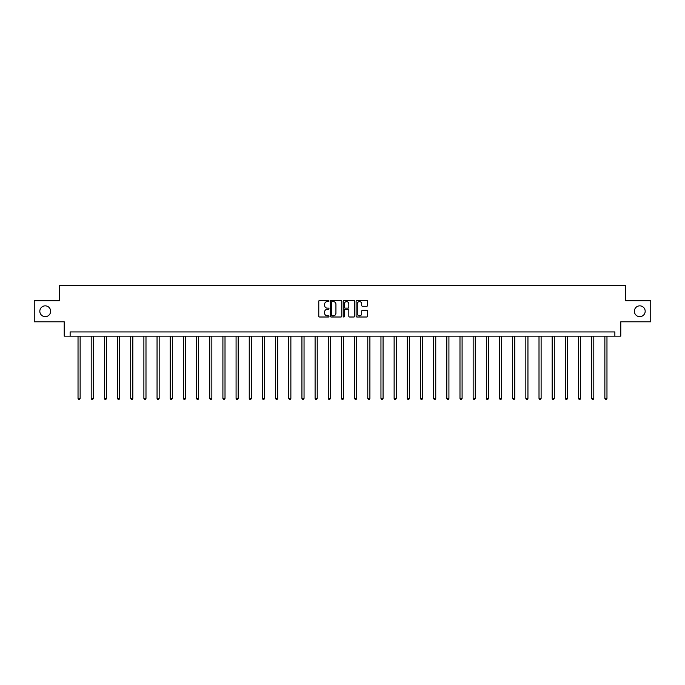 <?xml version="1.0" encoding="UTF-8"?>
<svg xmlns="http://www.w3.org/2000/svg" width="685" height="685" viewBox="0 0 685 685"><rect width="100%" height="100%" fill="white"/><g stroke="black" fill="none" stroke-linecap="round" stroke-linejoin="round"><path stroke-width="1.03" d="M328.988 301.015A0.582 0.582 0 0 0 328.415 300.432L319.604 300.432A0.831 0.831 0 0 0 318.782 301.263L318.782 316.179A0.831 0.831 0 0 0 319.604 317.009L328.415 317.009A0.582 0.582 0 0 0 328.988 316.427A0.582 0.582 0 0 0 328.415 315.845L327.276 315.845A2.654 2.654 0 0 1 324.621 313.199L324.621 311.949A2.654 2.654 0 0 1 327.276 309.303L328.415 309.303A0.582 0.582 0 0 0 328.988 308.721A0.582 0.582 0 0 0 328.415 308.139L327.276 308.139A2.654 2.654 0 0 1 324.621 305.484L324.621 304.243A2.654 2.654 0 0 1 327.276 301.597L328.415 301.597A0.582 0.582 0 0 0 328.988 301.015M634.37 311.255A5.403 5.403 0 0 0 639.773 316.658A5.403 5.403 0 0 0 645.176 311.255A5.403 5.403 0 0 0 639.773 305.852A5.403 5.403 0 0 0 634.37 311.255M39.824 311.255A5.403 5.403 0 0 0 45.227 316.658A5.403 5.403 0 0 0 50.63 311.255A5.403 5.403 0 0 0 45.227 305.852A5.403 5.403 0 0 0 39.824 311.255M366.723 306.272A0.831 0.831 0 0 0 367.545 305.45L367.545 301.263A0.831 0.831 0 0 0 366.723 300.432L356.936 300.432A0.831 0.831 0 0 0 356.114 301.263L356.114 316.179A0.831 0.831 0 0 0 356.936 317.009L366.723 317.009A0.831 0.831 0 0 0 367.545 316.179L367.545 311.127A0.831 0.831 0 0 0 366.723 310.296L362.536 310.296A0.831 0.831 0 0 0 361.706 311.127L361.706 313.627A2.218 2.218 0 0 1 359.488 315.845A2.218 2.218 0 0 1 357.27 313.627L357.27 303.806A2.218 2.218 0 0 1 359.488 301.597A2.218 2.218 0 0 1 361.706 303.806L361.706 305.45A0.831 0.831 0 0 0 362.536 306.272L366.723 306.272M614.865 336.155L620.781 336.155L620.781 321.804L650.75 321.804L650.75 300.698L625.593 300.698L625.593 285.499L59.407 285.499L59.407 300.698L34.25 300.698L34.25 321.804L64.219 321.804L64.219 336.155L614.865 336.155L614.865 331.934L70.135 331.934L70.135 336.155M341.772 301.263A0.831 0.831 0 0 0 340.95 300.432L331.163 300.432A0.831 0.831 0 0 0 330.341 301.263L330.341 316.179A0.831 0.831 0 0 0 331.163 317.009L340.95 317.009A0.831 0.831 0 0 0 341.772 316.179L341.772 301.263M344.05 300.432L353.837 300.432A0.831 0.831 0 0 1 354.659 301.263L354.659 316.179A0.831 0.831 0 0 1 353.837 317.009L349.65 317.009A0.831 0.831 0 0 1 348.819 316.179L348.819 310.125A0.831 0.831 0 0 0 347.989 309.303L345.214 309.303A0.831 0.831 0 0 0 344.384 310.125L344.384 316.427A0.582 0.582 0 0 1 343.801 317.009A0.582 0.582 0 0 1 343.228 316.427L343.228 301.263A0.831 0.831 0 0 1 344.05 300.432M332.079 301.597A0.582 0.582 0 0 0 331.497 302.171L331.497 315.263A0.582 0.582 0 0 0 332.079 315.845L333.278 315.845A2.654 2.654 0 0 0 335.933 313.199L335.933 304.243A2.654 2.654 0 0 0 333.278 301.597L332.079 301.597M348.819 303.849A2.218 2.218 0 0 0 346.601 301.631A2.218 2.218 0 0 0 344.384 303.849L344.384 307.308A0.831 0.831 0 0 0 345.214 308.139L347.989 308.139A0.831 0.831 0 0 0 348.819 307.308L348.819 303.849M78.03 336.155L78.03 398.405L80.136 398.405L80.136 336.155M80.136 398.405L79.503 399.501L78.664 399.501L78.03 398.405M91.199 336.155L91.199 398.405L93.306 398.405L93.306 336.155M93.306 398.405L92.672 399.501L91.833 399.501L91.199 398.405M104.368 336.155L104.368 398.405L106.475 398.405L106.475 336.155M106.475 398.405L105.85 399.501L105.002 399.501L104.368 398.405M117.537 336.155L117.537 398.405L119.652 398.405L119.652 336.155M119.652 398.405L119.019 399.501L118.171 399.501L117.537 398.405M130.707 336.155L130.707 398.405L132.821 398.405L132.821 336.155M132.821 398.405L132.188 399.501L131.34 399.501L130.707 398.405M143.884 336.155L143.884 398.405L145.991 398.405L145.991 336.155M145.991 398.405L145.357 399.501L144.518 399.501L143.884 398.405M157.053 336.155L157.053 398.405L159.16 398.405L159.16 336.155M159.16 398.405L158.526 399.501L157.687 399.501L157.053 398.405M170.222 336.155L170.222 398.405L172.337 398.405L172.337 336.155M172.337 398.405L171.704 399.501L170.856 399.501L170.222 398.405M183.392 336.155L183.392 398.405L185.507 398.405L185.507 336.155M185.507 398.405L184.873 399.501L184.025 399.501L183.392 398.405M196.561 336.155L196.561 398.405L198.676 398.405L198.676 336.155M198.676 398.405L198.042 399.501L197.194 399.501L196.561 398.405M209.738 336.155L209.738 398.405L211.845 398.405L211.845 336.155M211.845 398.405L211.211 399.501L210.372 399.501L209.738 398.405M222.908 336.155L222.908 398.405L225.014 398.405L225.014 336.155M225.014 398.405L224.38 399.501L223.541 399.501L222.908 398.405M236.077 336.155L236.077 398.405L238.192 398.405L238.192 336.155M238.192 398.405L237.558 399.501L236.71 399.501L236.077 398.405M249.246 336.155L249.246 398.405L251.361 398.405L251.361 336.155M251.361 398.405L250.727 399.501L249.879 399.501L249.246 398.405M262.415 336.155L262.415 398.405L264.53 398.405L264.53 336.155M264.53 398.405L263.896 399.501L263.049 399.501L262.415 398.405M275.593 336.155L275.593 398.405L277.699 398.405L277.699 336.155M277.699 398.405L277.065 399.501L276.226 399.501L275.593 398.405M288.762 336.155L288.762 398.405L290.868 398.405L290.868 336.155M290.868 398.405L290.234 399.501L289.395 399.501L288.762 398.405M301.931 336.155L301.931 398.405L304.046 398.405L304.046 336.155M304.046 398.405L303.412 399.501L302.565 399.501L301.931 398.405M315.1 336.155L315.1 398.405L317.215 398.405L317.215 336.155M317.215 398.405L316.581 399.501L315.734 399.501L315.1 398.405M328.278 336.155L328.278 398.405L330.384 398.405L330.384 336.155M330.384 398.405L329.75 399.501L328.903 399.501L328.278 398.405M341.447 336.155L341.447 398.405L343.553 398.405L343.553 336.155M343.553 398.405L342.92 399.501L342.08 399.501L341.447 398.405M354.616 336.155L354.616 398.405L356.722 398.405L356.722 336.155M356.722 398.405L356.097 399.501L355.25 399.501L354.616 398.405M367.785 336.155L367.785 398.405L369.9 398.405L369.9 336.155M369.9 398.405L369.266 399.501L368.419 399.501L367.785 398.405M380.954 336.155L380.954 398.405L383.069 398.405L383.069 336.155M383.069 398.405L382.435 399.501L381.588 399.501L380.954 398.405M394.132 336.155L394.132 398.405L396.238 398.405L396.238 336.155M396.238 398.405L395.605 399.501L394.765 399.501L394.132 398.405M407.301 336.155L407.301 398.405L409.407 398.405L409.407 336.155M409.407 398.405L408.774 399.501L407.935 399.501L407.301 398.405M420.47 336.155L420.47 398.405L422.585 398.405L422.585 336.155M422.585 398.405L421.951 399.501L421.104 399.501L420.47 398.405M433.639 336.155L433.639 398.405L435.754 398.405L435.754 336.155M435.754 398.405L435.121 399.501L434.273 399.501L433.639 398.405M446.808 336.155L446.808 398.405L448.923 398.405L448.923 336.155M448.923 398.405L448.29 399.501L447.442 399.501L446.808 398.405M459.986 336.155L459.986 398.405L462.092 398.405L462.092 336.155M462.092 398.405L461.459 399.501L460.62 399.501L459.986 398.405M473.155 336.155L473.155 398.405L475.262 398.405L475.262 336.155M475.262 398.405L474.628 399.501L473.789 399.501L473.155 398.405M486.324 336.155L486.324 398.405L488.439 398.405L488.439 336.155M488.439 398.405L487.806 399.501L486.958 399.501L486.324 398.405M499.493 336.155L499.493 398.405L501.608 398.405L501.608 336.155M501.608 398.405L500.975 399.501L500.127 399.501L499.493 398.405M512.663 336.155L512.663 398.405L514.778 398.405L514.778 336.155M514.778 398.405L514.144 399.501L513.296 399.501L512.663 398.405M525.84 336.155L525.84 398.405L527.947 398.405L527.947 336.155M527.947 398.405L527.313 399.501L526.474 399.501L525.84 398.405M539.009 336.155L539.009 398.405L541.116 398.405L541.116 336.155M541.116 398.405L540.482 399.501L539.643 399.501L539.009 398.405M552.178 336.155L552.178 398.405L554.293 398.405L554.293 336.155M554.293 398.405L553.66 399.501L552.812 399.501L552.178 398.405M565.348 336.155L565.348 398.405L567.463 398.405L567.463 336.155M567.463 398.405L566.829 399.501L565.981 399.501L565.348 398.405M578.525 336.155L578.525 398.405L580.632 398.405L580.632 336.155M580.632 398.405L579.998 399.501L579.15 399.501L578.525 398.405M591.694 336.155L591.694 398.405L593.801 398.405L593.801 336.155M593.801 398.405L593.167 399.501L592.328 399.501L591.694 398.405M604.864 336.155L604.864 398.405L606.97 398.405L606.97 336.155M606.97 398.405L606.336 399.501L605.497 399.501L604.864 398.405"/></g></svg>
